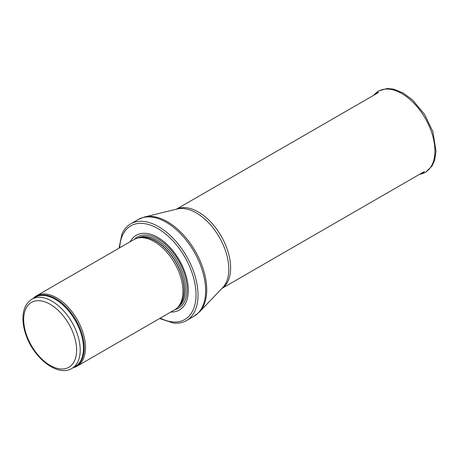 <?xml version="1.0" encoding="UTF-8"?>
<svg xmlns="http://www.w3.org/2000/svg" width="459" height="459" viewBox="0 0 459 459"><rect width="100%" height="100%" fill="white"/><g stroke="black" fill="none" stroke-linecap="round" stroke-linejoin="round"><path stroke-width="0.69" d="M73.17 367.693A40.604 23.443 -120 0 0 77.06 366.179A40.604 23.443 -120 0 0 83.286 333.641A40.604 23.443 -120 0 0 56.761 297.862A40.604 23.443 -120 0 0 36.456 295.848A40.604 23.443 -120 0 0 33.203 298.465M77.06 366.179L174.523 309.905A40.604 23.443 -120 0 0 178 307.048A40.604 23.443 -120 0 0 179.584 273.839A40.604 23.443 -120 0 0 154.224 241.589A40.604 23.443 -120 0 0 138.136 237.997A40.604 23.443 -120 0 0 133.919 239.581L36.456 295.848M170.823 312.045A43.14 24.906 -120 0 0 187.576 282.159A43.14 24.906 -120 0 0 157.81 237.446A43.14 24.906 -120 0 0 130.218 241.715M159.623 318.512L173.318 323.044A55.832 32.233 -120 0 0 186.463 320.594A55.832 32.233 -120 0 0 195.023 275.859A55.832 32.233 -120 0 0 158.55 226.66A55.832 32.233 -120 0 0 130.637 223.894A55.832 32.233 -120 0 0 121.939 234.056L119.019 248.181M51.936 301.161A39.967 23.076 -120 0 0 31.952 299.182C26.238 302.779 23.237 308.85 22.95 317.393C22.807 322.855 23.788 328.621 25.888 334.691C33.559 358.118 57.719 377.252 71.925 368.411A39.967 23.076 -120 0 0 78.047 336.384A39.967 23.076 -120 0 0 51.936 301.161M50.146 304.271A37.431 21.613 60 0 1 73.067 363.35A37.431 21.613 60 0 1 27.224 336.877A37.431 21.613 60 0 1 50.146 304.271M71.925 368.411L75.196 366.523A39.967 23.076 -120 0 0 81.323 334.496A39.967 23.076 -120 0 0 55.212 299.274A39.967 23.076 -120 0 0 35.228 297.294L31.952 299.182M74.06 367.177A40.122 23.162 -120 0 0 82.482 335.741A40.122 23.162 -120 0 0 55.826 298.792A40.122 23.162 -120 0 0 34.092 297.948M178 307.048L179.234 305.66A40.002 23.093 -120 0 0 180.789 272.939A40.002 23.093 -120 0 0 155.802 241.164A40.002 23.093 -120 0 0 139.955 237.624L138.136 237.997M178.706 306.251A39.967 23.076 -120 0 0 181.23 273.604A39.967 23.076 -120 0 0 155.991 241.09A39.967 23.076 -120 0 0 139.18 237.785M177.811 307.26A39.967 23.076 -120 0 0 183.261 275.061A39.967 23.076 -120 0 0 157.299 240.332A39.967 23.076 -120 0 0 137.861 238.055M175.005 309.618A41.126 23.742 -120 0 0 185.688 278.223A41.126 23.742 -120 0 0 158.011 238.978A41.126 23.742 -120 0 0 134.412 239.311M160.271 318.139A54.053 31.206 -120 0 0 196.01 293.307A54.053 31.206 -120 0 0 157.81 228.536A54.053 31.206 -120 0 0 119.667 247.808M186.463 320.594L194.071 316.205A55.832 32.233 -120 0 0 202.631 271.464A55.832 32.233 -120 0 0 166.158 222.265A55.832 32.233 -120 0 0 138.245 219.505L130.637 223.894M144.591 216.964L177.415 208.96A46.015 26.57 -120 0 1 196.274 212.89A46.015 26.57 -120 0 1 225.191 249.937A46.015 26.57 -120 0 1 222.787 287.552L199.447 311.971A55.625 32.119 -120 0 0 202.35 266.501A55.625 32.119 -120 0 0 167.392 221.72A55.625 32.119 -120 0 0 144.591 216.964L138.245 219.505M222.15 288.223A45.676 26.375 -120 0 0 227.893 251.32A45.676 26.375 -120 0 0 198.328 211.983A45.676 26.375 -120 0 0 176.514 209.178M419.48 174.34A46.829 27.035 -120 0 0 425.218 118.284A46.829 27.035 -120 0 0 373.804 95.225L378.778 90.888L387.264 88.507L393.667 89.161L403.191 93.028L412.578 99.982L424.598 114.411L432.894 131.699L436.05 151.39L434.656 160.191L432.039 166.026L425.751 172.188L419.48 174.345M199.447 311.971L194.071 316.205M222.041 288.332L424.334 171.54M176.359 209.218L378.658 92.425"/></g></svg>
